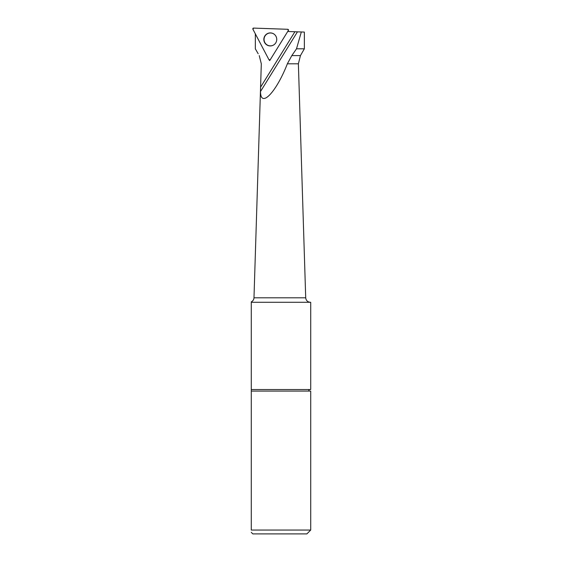 <?xml version="1.0" encoding="UTF-8"?>
<svg xmlns="http://www.w3.org/2000/svg" width="562" height="562" viewBox="0 0 562 562"><rect width="100%" height="100%" fill="white"/><g stroke="black" fill="none" stroke-linecap="round" stroke-linejoin="round"><path stroke-width="0.84" d="M291.811 55.603L287.365 63.801C276.153 92.505 260.599 108.557 260.501 91.529L297.453 31.83L294.902 31.746L304.351 32.076L304.351 48.817L296.504 48.817L291.811 55.603L300.438 55.603L304.351 48.817M301.323 31.971L296.504 48.817M255.338 33.832L255.331 48.817L258.169 53.734M260.501 91.529L260.578 87.194L294.902 31.746L287.723 31.493M270.231 59.755L269.683 60.633L269.374 60.05M260.578 87.194L261.309 63.801L259.244 55.603L261.309 63.801L253.982 297.804L305.707 297.804C306.044 300.537 307.59 302.033 310.336 302.286M251.277 391.075L310.723 391.075L310.723 530.043L251.277 530.043C251.277 533.085 251.277 533.085 251.277 530.043L251.277 389.529L310.723 389.529L310.723 302.286L251.277 302.286L251.277 389.529M251.277 532.355L252.823 533.9L306.866 533.9L310.723 530.043M269.683 60.633L270.203 59.79M273.743 33.917A6.442 6.379 -88 0 0 264.793 42.445A6.442 6.379 -88 0 0 273.357 45.136M270.252 59.727L288.362 30.46A0.766 0.759 -88 0 0 287.744 29.294L253.61 28.1A0.766 0.759 -88 0 0 252.907 29.224L268.938 59.677A0.766 0.759 -88 0 0 270.252 59.727M275.991 36.361A6.498 6.435 -88 0 0 265.903 34.668A6.498 6.435 -88 0 0 273.308 45.164A6.498 6.435 -88 0 0 275.991 36.361M252.907 29.224L268.938 59.677L270.252 59.727L288.362 30.46L287.744 29.294L253.61 28.1L252.907 29.224M287.365 63.801L298.38 63.801L305.707 297.804M288.587 30.088L288.397 29.709M300.438 55.603L298.38 63.801M253.982 297.804C253.848 299.665 252.949 301.021 251.277 301.871M309.564 391.075C308.566 390.555 308.566 390.042 309.564 389.529"/></g></svg>
